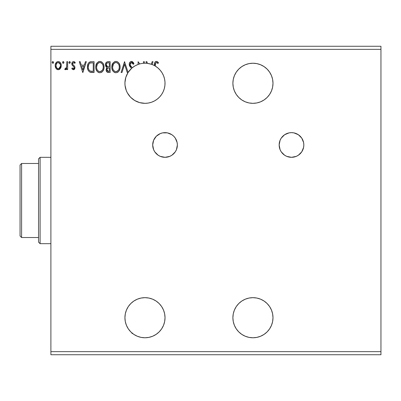 <?xml version="1.0" encoding="UTF-8"?>
<svg xmlns="http://www.w3.org/2000/svg" width="401" height="401" viewBox="0 0 401 401"><rect width="100%" height="100%" fill="white"/><g stroke="black" fill="none" stroke-linecap="round" stroke-linejoin="round"><path stroke-width="0.6" d="M280.098 149.698L281.236 151.834L284.64 155.237L286.775 156.375L291.497 157.317L296.219 156.375L298.349 155.237L301.758 151.834L303.597 147.383L303.833 144.977L303.597 142.571L301.758 138.124L298.349 134.716L293.903 132.876L291.497 132.641A12.341 12.341 0 0 0 280.098 140.245L279.156 144.977L280.098 149.698A12.341 12.341 0 0 0 291.497 157.317A12.341 12.341 0 0 1 279.156 144.977A12.341 12.341 0 0 1 291.497 132.641L289.091 132.876L284.64 134.716L281.236 138.124L280.098 140.255M153.628 149.698L154.766 151.834L158.174 155.237L160.305 156.375L165.027 157.317L169.748 156.375L171.884 155.237L175.287 151.834L176.425 149.698L177.367 144.977L177.127 142.571L175.287 138.124L173.753 136.255L171.884 134.716L167.433 132.876L162.621 132.876L160.305 133.578A12.341 12.341 0 0 0 153.633 140.245L152.691 144.977L153.628 149.698A12.341 12.341 0 0 0 165.027 157.317A12.341 12.341 0 0 1 152.691 144.977A12.341 12.341 0 0 1 165.027 132.641A12.341 12.341 0 0 0 160.315 133.573M153.623 140.27A12.341 12.341 0 0 0 152.691 144.972M252.941 337.767A20.05 20.05 0 0 1 232.891 317.717A20.05 20.05 0 0 1 252.941 297.667L249.026 298.048L245.267 299.191L241.798 301.046L238.76 303.537L236.269 306.575L234.415 310.043L233.272 313.803L232.891 317.717L233.272 321.627L234.415 325.386L236.269 328.855L238.76 331.893L241.798 334.384L245.267 336.238L249.026 337.381L252.941 337.767L256.851 337.381L252.941 337.767A20.05 20.05 0 0 0 272.991 317.717A20.05 20.05 0 0 0 252.941 297.667L256.851 298.048L260.61 299.191L264.079 301.046L267.116 303.537L269.607 306.575L271.462 310.043L272.605 313.803L272.991 317.717L272.605 321.627L271.462 325.386L269.607 328.855L267.116 331.893L264.079 334.384L260.61 336.238L256.851 337.381M252.941 103.333A20.05 20.05 0 0 1 232.891 83.283A20.05 20.05 0 0 1 252.941 63.233L249.026 63.619L245.267 64.761L241.798 66.616L238.76 69.107L236.269 72.145L234.415 75.614L233.272 79.373L232.891 83.283L233.272 87.197L234.415 90.957L236.269 94.425L238.76 97.463L241.798 99.954L245.267 101.809L249.026 102.952L252.941 103.333L256.851 102.952L252.941 103.333A20.05 20.05 0 0 0 272.991 83.283A20.05 20.05 0 0 0 252.941 63.233L256.851 63.619L260.61 64.761L264.079 66.616L267.116 69.107L269.607 72.145L271.462 75.614L272.605 79.373L272.991 83.283L272.605 87.197L271.462 90.957L269.607 94.425L267.116 97.463L264.079 99.954L260.61 101.809L256.851 102.952M159.543 97.062A20.05 20.05 0 0 1 144.977 103.333L148.225 103.072L151.388 102.28L154.38 100.992L157.122 99.237L159.548 97.057L161.588 94.516L163.187 91.679L164.305 88.616L164.911 85.418L164.996 82.16L164.55 78.932L163.583 75.819L162.129 72.902L160.22 70.26L157.914 67.964L155.257 66.07A20.05 20.05 0 0 1 144.977 103.333A20.05 20.05 0 0 1 138.094 64.451A20.05 20.05 0 0 0 131.578 68.37L128.114 72.436L124.531 61.694L121.072 72.491L121.974 72.491L124.601 64.3L127.227 72.491L128.079 72.491L125.829 77.338L124.937 82.606L125.027 85.288L126.265 90.486L127.393 92.917L130.561 97.222L134.756 100.536L139.678 102.621L144.977 103.333L140.601 102.851M144.325 61.694L143.493 61.694L144.325 61.694L144.325 63.248A20.05 20.05 0 0 0 139.738 63.929A20.05 20.05 0 0 1 144.977 63.233A20.05 20.05 0 0 0 144.325 63.248L144.325 61.694L143.493 61.694L143.493 63.288A20.05 20.05 0 0 0 139.738 63.929L138.094 61.694L138.094 64.451A20.05 20.05 0 0 1 139.738 63.929L138.094 61.694L138.094 64.451L135.062 65.859L132.3 67.749L130.34 65.413L130.19 63.614L130.676 62.877L131.578 62.521L132.651 63.178L133.267 64.32L133.944 63.774L132.385 61.629L130.541 61.689L129.378 63.323L129.272 64.842L129.774 66.255L131.578 68.37A20.05 20.05 0 0 1 132.3 67.749L131.718 67.137M141.493 297.968L144.977 297.667L141.067 298.048L137.302 299.191L133.839 301.046L130.801 303.537L128.305 306.575L126.455 310.043L125.312 313.803L124.927 317.717L125.312 321.627L126.455 325.386L128.305 328.855L130.801 331.893L133.839 334.384L137.302 336.238L141.067 337.381L144.977 337.767A20.05 20.05 0 0 1 124.927 317.717A20.05 20.05 0 0 1 144.977 297.667L148.596 297.993M138.094 336.549L137.658 336.384M136.455 335.863L134.36 334.725M133.187 333.933L132.3 333.251L132.014 333.562M131.578 332.63L131.072 332.163M130.445 331.532L128.541 329.201M128.079 328.509L126.576 325.677M126.26 324.9L125.418 322.123M125.267 321.407L124.927 317.973M124.932 317.196L125.217 314.319M125.368 313.527L126.38 310.224M126.646 309.597L128.019 307.016M128.495 306.294L130.706 303.632M131.092 303.251L133.418 301.331M134.165 300.83L137.242 299.216M137.147 299.256L140.601 298.149M149.728 298.239L152.114 298.981M153.352 299.497L155.448 300.615M156.555 301.346L158.545 302.955M159.332 303.717L161.618 306.534M161.869 306.91L163.177 309.306M163.187 309.321L163.367 309.722M163.814 310.85L164.51 313.201M164.771 314.524L165.011 316.895M165.022 318.204L164.996 318.83M164.996 318.85L164.786 320.83M164.6 321.823L163.538 325.296M163.262 325.943L161.864 328.524M161.157 329.557L159.608 331.421M158.656 332.374L156.806 333.903M155.748 334.629L155.267 334.92M134.165 100.17L133.423 99.669M131.092 97.749L130.706 97.368M128.495 94.706L128.019 93.984M126.646 91.403L126.38 90.776M125.368 87.473L125.217 86.676M124.932 83.804L124.927 83.027M125.272 79.593L125.418 78.882M126.26 76.1L126.576 75.323M128.23 72.26L128.541 71.799M130.445 69.468L131.072 68.837M133.187 67.067L134.36 66.275M136.455 65.137L137.658 64.616M144.325 63.243L144.977 63.233A20.05 20.05 0 0 1 146.5 63.293A20.05 20.05 0 0 0 144.977 63.233A20.05 20.05 0 0 1 147.433 63.383L151.317 64.265A20.05 20.05 0 0 0 147.433 63.383L146.891 61.694L145.984 61.694L146.5 63.293L145.984 61.694L146.891 61.694L145.984 61.694M155.748 66.371L156.806 67.097M158.656 68.626L159.608 69.579M161.157 71.443L161.643 72.14M161.653 72.155L161.864 72.476M163.257 75.052L163.538 75.709M164.6 79.177L164.781 80.165M165.022 82.796L165.011 84.105M164.771 86.476L164.51 87.799M163.814 90.15L163.367 91.278M161.864 94.09L161.648 94.42M159.332 97.283L158.545 98.044M156.555 99.654L155.448 100.385M153.352 101.503L152.114 102.019M149.728 102.761L148.596 103.007M50.897 49.353L380.95 49.353L380.95 351.647L50.897 351.647L50.897 46.27L380.95 46.27L50.897 46.27L50.897 351.647L380.95 351.647L380.95 354.73L50.897 354.73L380.95 354.73L380.95 49.353L50.897 49.353M160.305 133.578L156.305 136.255L153.628 140.255M107.979 61.694L110.135 61.694L106.897 61.934L105.578 63.654L105.679 66.085L107.137 67.518L106.355 68.541L106.155 70.335L107.112 72.13L110.135 72.491L110.135 61.694L110.135 72.491L110.135 61.694L107.979 61.694C106.29 61.954 105.443 62.972 105.433 64.756L107.137 67.518L106.125 69.814C106.135 71.513 106.967 72.406 108.611 72.491L108.38 72.486M91.333 61.694L89.473 62.155L88.35 63.313L87.639 65.067L87.463 67.704L87.949 69.889L89.243 71.704L90.496 72.31L92.446 72.491L94.08 72.491L94.08 61.694L91.573 61.694C88.691 62.085 87.313 63.839 87.438 66.952C87.313 69.167 88.125 70.882 89.874 72.1L94.08 72.491L94.08 61.694L94.08 72.491L92.446 72.491M73.398 69.719L74.606 69.032L74.962 67.338L74.516 66.12L72.822 64.546L72.691 63.348L73.644 62.521L74.781 63.353L75.258 62.621L74.541 61.864L73.548 61.553L72.787 61.764L72.03 62.666L71.944 64.761L73.869 66.852L74.15 67.689L73.438 68.741L72.285 67.919L71.794 68.596L72.476 69.348L73.398 69.719L74.982 67.649L74.716 66.436L72.822 64.546L72.626 63.794L73.644 62.521L74.781 63.353L75.258 62.621L73.548 61.553C72.37 61.804 71.789 62.566 71.794 63.834L72.07 65.052L73.949 66.972L74.15 67.689L73.348 68.751L72.285 67.919L71.794 68.596L73.398 69.719M66.812 61.694L67.644 61.694L66.812 61.694L66.626 67.323L66.165 68.36L65.132 68.611L64.736 69.448L65.859 69.594L66.812 68.421L66.812 69.584L67.644 69.584L67.644 61.694L67.644 69.584L67.644 61.694L66.812 61.694L66.686 67.052L64.736 69.448L65.368 69.719L66.812 68.421L66.812 69.584L67.644 69.584L66.812 69.584M60.471 68.416L61.087 67.077L61.233 64.912L60.536 62.937L59.569 61.929L58.23 61.553L56.892 61.929L55.363 64.225L55.198 65.985L55.629 67.774L56.421 68.942L57.564 69.634L58.897 69.634L60.045 68.942L61.278 65.614C61.298 63.378 60.28 62.02 58.23 61.553C56.18 62.025 55.168 63.378 55.188 65.614L55.995 68.421L58.23 69.719L60.471 68.416M53.528 62.456L52.832 61.553L52.315 61.859L52.15 62.611L52.987 63.333L53.528 62.456L52.832 61.553L52.14 62.456L52.832 63.353L53.513 62.295M63.909 62.456L63.213 61.553L62.521 62.456L62.917 63.268L63.734 63.047L63.909 62.456L63.213 61.553L62.521 62.456L63.213 63.353L63.909 62.456M70.275 62.456L70.1 61.859L69.428 61.574L68.927 62.767L69.428 63.333L70.1 63.047L70.275 62.456L69.584 61.553L68.892 62.456L69.584 63.353L70.275 62.456M85.428 61.694L86.33 61.694L82.872 72.491L86.33 61.694L85.428 61.694L84.315 65.152L81.283 65.152L80.175 61.694L79.273 61.694L82.731 72.491L86.33 61.694L85.428 61.694L84.315 65.152L81.283 65.152L80.175 61.694L79.273 61.694L82.731 72.491L79.273 61.694L80.175 61.694M104.034 67.528L103.814 65.122L103.042 63.353L101.714 61.96L100.125 61.423L98.922 61.553L97.318 62.611L95.969 65.168L95.744 67.092L95.969 69.037L96.741 70.827L98.09 72.23L99.944 72.766L101.523 72.335L102.811 71.167L103.814 68.967L104.044 67.042C104.085 63.97 102.696 62.095 99.879 61.413C97.067 62.12 95.689 64.01 95.744 67.092C95.689 70.21 97.087 72.1 99.944 72.766C102.741 72.03 104.11 70.125 104.044 67.042L104.034 66.561M120.089 67.528L119.869 65.122L119.097 63.353L117.769 61.96L116.18 61.423L114.977 61.553L113.373 62.611L112.024 65.168L111.799 67.092L112.024 69.037L112.796 70.827L114.145 72.23L116.004 72.766L117.578 72.335L118.866 71.167L119.869 68.967L120.105 67.042C120.14 63.97 118.751 62.095 115.939 61.413C113.122 62.12 111.744 64.01 111.799 67.092C111.744 70.21 113.142 72.1 116.004 72.766C118.796 72.03 120.165 70.125 120.105 67.042L120.089 66.561M144.977 337.767L148.886 337.381L152.651 336.238L156.114 334.384L159.157 331.893L161.648 328.855L163.503 325.386L164.641 321.627L165.027 317.717L164.641 313.803L163.503 310.043L161.648 306.575L159.157 303.537L156.114 301.046L152.651 299.191L148.886 298.048L144.977 297.667A20.05 20.05 0 0 1 165.027 317.717A20.05 20.05 0 0 1 144.977 337.767M155.257 66.07L155.688 62.887L156.696 62.566L158.019 63.493L158.44 62.661L157.553 61.809L156.104 61.438L154.961 62.16L154.535 63.273L154.43 65.604A20.05 20.05 0 0 0 152.129 64.551L153.047 61.694L152.139 61.694L151.317 64.265A20.05 20.05 0 0 1 152.129 64.551L153.047 61.694L152.139 61.694L151.317 64.265A20.05 20.05 0 0 1 155.257 66.07L155.257 65.308C155.007 63.985 155.393 63.057 156.41 62.521L158.019 63.493L158.44 62.661L156.405 61.413C154.756 61.98 154.094 63.238 154.43 65.198L154.43 65.604A20.05 20.05 0 0 1 155.257 66.07M128.114 72.436L124.531 61.694L121.072 72.491L121.974 72.491L124.601 64.3L127.227 72.491L128.079 72.491A20.05 20.05 0 0 1 128.114 72.436M131.333 66.736L132.3 67.749L130.34 65.413L130.069 64.35L131.578 62.521L133.267 64.32L133.944 63.774L131.518 61.413C130.014 61.744 129.252 62.716 129.237 64.335L131.032 67.819M143.493 61.694L143.493 63.288A20.05 20.05 0 0 1 144.325 63.248M159.553 97.052A20.05 20.05 0 0 0 147.433 63.383L146.891 61.694M50.897 354.73L50.897 351.647L50.897 354.73M380.95 46.27L380.95 49.353L380.95 46.27M53.483 62.782L53.133 63.268M53.323 61.824L53.473 62.105M60.04 68.947L59.528 69.358M58.23 69.719L57.884 69.699M56.421 68.942L56.671 69.167M55.799 68.105L55.373 67.082M55.624 67.759L55.393 67.147M55.378 67.097L55.233 66.35M55.198 65.263L55.188 65.614M55.228 64.912L55.278 64.581M55.363 64.22L55.473 63.874M55.619 63.503L55.924 62.947M56.346 62.391L56.701 62.065M56.892 61.929L57.879 61.579M58.596 61.579L58.927 61.644M59.789 62.085L60.19 62.466M60.541 62.942L60.797 63.403M60.827 63.473L61.102 64.225M61.278 65.614L61.268 65.99M61.087 67.087L60.837 67.769M61.102 64.22L60.827 63.468M60.2 62.486L59.569 61.929M58.496 62.541L59.619 63.173L60.16 64.07L58.23 62.521L57.709 62.601L58.23 62.521C59.744 62.912 60.486 63.939 60.446 65.609L60.32 64.566L60.446 65.609C60.481 67.283 59.744 68.33 58.23 68.751L58.23 68.751C56.721 68.33 55.985 67.283 56.02 65.609L56.045 66.14L56.02 65.609C55.98 63.939 56.716 62.912 58.23 62.521L59.223 62.832M58.752 68.666L58.23 68.751L59.223 68.426L59.924 67.639L60.416 66.14M57.243 68.426L58.1 68.746L56.857 68.065L56.045 66.14M57.503 62.681L56.536 63.594L57.714 62.601M56.14 64.566L56.02 65.609L56.536 63.594M58.661 68.696L60.391 66.335M63.869 62.762L63.734 63.047M63.057 61.574L62.802 61.729M63.704 61.824L63.854 62.105M66.26 69.288L65.995 69.513M65.498 69.709L64.736 69.448L65.132 68.611L65.739 68.706M65.132 68.611L65.503 68.751L65.132 68.611M66.456 67.849L66.782 66.04M66.812 64.882L66.812 64.345M66.761 66.376L66.686 67.052M70.23 62.782L70.1 63.047M70.075 61.824L70.22 62.105M71.794 68.596L72.285 67.919L72.486 68.205L72.285 67.919M74.135 67.874L74.135 67.503M73.949 66.972L74.15 67.689L73.694 66.646M73.573 66.526L73.117 66.16M72.07 65.052L71.794 63.834M72.03 62.661L72.476 62.01M73.548 61.553L73.809 61.574M74.546 61.869L74.917 62.175M75.258 62.621L74.781 63.353L74.31 62.792M72.887 62.952L72.691 63.343M72.676 63.393L72.641 63.99M72.736 64.371L72.912 64.666M73.458 65.173L73.709 65.358M74.892 68.37L74.807 68.646M74.1 69.533L74.626 68.992M74.606 69.027L74.406 69.283M74.09 69.533L73.599 69.709M82.801 69.884L81.639 66.26L83.959 66.26L82.801 69.884L81.639 66.26L83.959 66.26L82.801 69.884M91.127 72.421L90.541 72.32M90.486 72.31L90.195 72.225M87.674 69.037L87.794 69.468M87.669 69.012L87.553 68.471M87.493 68.03L87.463 67.709M87.438 66.952L87.448 66.481M87.448 66.466L87.483 66M88.857 62.651L89.378 62.21M89.714 62.03L88.621 62.922M90.125 61.879L91.097 61.709M90.626 61.764L90.095 61.884M88.696 69.343L88.576 69.012M88.476 68.681L88.31 67.774M88.917 64.2L89.649 63.363M89.062 63.98L89.348 63.629M90.265 63.022L93.253 62.802L93.253 71.383L90.315 71.077C88.842 70.145 88.16 68.771 88.265 66.957C88.16 65.268 88.786 63.975 90.135 63.072L91.794 62.807M90.897 71.243L90.601 71.177M92.1 71.368L91.498 71.328M89.338 70.376L89.669 70.696M90.04 70.947L89.142 70.135M88.701 64.616L88.265 66.957L88.771 64.466M91.227 62.847L90.796 62.897M103.994 67.99L103.919 68.506M103.819 68.962L103.694 69.393M103.563 69.759L103.353 70.255M103.343 70.28L102.501 71.538M102.205 71.839L101.769 72.185L102.205 71.839M99.443 72.731L98.36 72.386M97.333 71.594L96.175 69.694M96.165 69.664L95.974 69.047M96.014 64.997L95.844 65.779M97.308 62.621L96.721 63.398M98.566 61.689L98.912 61.559M98.937 61.553L99.383 61.453M100.375 61.448L101.714 61.96L103.042 63.358M101.729 61.965L103.037 63.343M103.503 64.22L103.694 64.721M103.929 65.654L103.989 66.065M96.19 69.739L96.741 70.827M96.586 66.706L96.571 67.097C96.521 64.606 97.633 63.082 99.909 62.521L99.518 62.551L99.909 62.521C102.155 63.082 103.257 64.591 103.217 67.047L103.172 66.27L103.217 67.047C103.268 69.523 102.165 71.062 99.909 71.659C97.644 71.087 96.531 69.568 96.571 67.097L97.353 64.1L98.771 62.782L98.16 63.173M102.922 68.997L103.102 68.29M102.185 70.411L100.105 71.649M97.112 69.629L97.503 70.28M96.751 68.621L96.616 67.874M97.142 69.689L96.756 68.646M97.694 70.526L98.13 70.957L97.694 70.526M99.438 62.561L99.714 62.531M97.353 64.1L97.067 64.641M102.741 64.671L102.967 65.273M101.027 62.772L102.425 64.09M101.373 62.972L101.042 62.777M100.295 62.551L100.676 62.636M100.365 71.614L100.686 71.528M100.887 71.453L102.004 70.626M103.207 67.438L103.172 67.829M107.864 72.426L107.368 72.275M106.731 71.769L106.45 71.323M106.26 70.837L106.155 70.335M106.125 69.814L106.135 69.488M106.751 67.323L105.844 66.416M106.054 66.736L105.528 65.614M107.137 67.518L106.676 67.975M107.578 72.355L108.09 72.461M108.35 72.481L108.611 72.491M106.43 65.639L106.26 64.756C106.335 63.433 107.037 62.782 108.355 62.802L109.308 62.802L109.308 66.812L107.563 66.686L108.887 66.812L107.563 66.686L106.26 64.756L106.305 64.29L106.305 65.228M107.273 66.566L106.445 65.669M106.26 64.756L106.566 63.594M107.463 62.892L107.864 62.822M107.403 71.057L108.445 71.383L106.952 69.794C106.997 68.536 107.638 67.914 108.882 67.919L109.308 67.919L109.308 71.383L107.663 71.233L107.027 70.411L107.107 68.927L107.754 68.125L108.882 67.919L108.235 67.969M107.032 69.162L107.288 70.932M106.325 64.195L107.102 63.037M107.027 70.411L106.972 70.105M107.107 68.927L107.448 68.365M108.882 67.919L109.308 67.919L109.308 71.383L108.445 71.383M120.049 67.99L119.974 68.506M119.874 68.962L119.749 69.393M119.618 69.764L119.408 70.255M119.398 70.28L119.137 70.756M118.861 71.172L118.561 71.538M118.26 71.839L117.824 72.185L118.26 71.839M115.498 72.731L115.032 72.631M114.415 72.386L114.155 72.235M113.388 71.594L112.25 69.739M112.791 70.817L112.23 69.694M112.215 69.649L112.029 69.047M112.069 64.997L111.899 65.779M112.465 63.959L112.776 63.398M112.47 63.954L113.363 62.621M114.621 61.689L114.967 61.559M114.992 61.553L115.438 61.453M116.43 61.448L117.769 61.96L119.102 63.358M117.784 61.965L119.092 63.343M119.553 64.205L119.749 64.721M119.984 65.654L120.044 66.065M112.641 66.706L112.626 67.097C112.576 64.606 113.689 63.082 115.964 62.521L115.573 62.551L115.964 62.521C118.21 63.082 119.313 64.591 119.272 67.047L119.227 66.27L119.272 67.047C119.323 69.523 118.22 71.062 115.964 71.659C113.699 71.087 112.586 69.568 112.626 67.097L113.408 64.1L114.826 62.782L114.215 63.173M117.428 62.972L118.004 63.473M119.262 67.438L119.172 68.215L119.262 67.438M118.24 70.411L116.16 71.649M113.167 69.629L113.558 70.28M112.806 68.621L112.671 67.874M113.197 69.689L112.811 68.646M113.749 70.526L114.185 70.957L113.749 70.526M115.493 62.561L115.769 62.531M113.408 64.1L113.122 64.641M118.796 64.671L119.022 65.273M116.35 62.551L116.731 62.636M116.42 71.614L116.736 71.533M116.942 71.453L118.059 70.626M119.172 68.215L118.831 69.378M118.846 69.343L118.977 69.002M119.092 68.601L119.157 68.29M121.974 72.491L121.072 72.491L124.671 61.694M131.518 61.413L131.964 61.468M133.077 62.2L133.944 63.774L133.267 64.32L133.142 64.025M133.137 64.02L132.997 63.734M131.578 62.521L131.252 62.566M130.937 62.691L130.601 62.942M130.305 63.353L130.195 63.609M130.099 63.98L130.135 64.882M130.084 64.626L130.34 65.413M130.48 65.654L130.821 66.13M130.962 66.31L131.232 66.621M130.676 67.448L130.375 67.102M130.355 67.077L130.049 66.686M129.548 65.804L129.272 64.837M129.373 65.303L129.277 64.882M129.598 62.767L129.809 62.411M129.824 62.391L130.135 62.015M130.541 61.689L131.242 61.433M133.568 62.957L133.343 62.566M139.738 63.929A20.05 20.05 0 0 0 138.094 64.451M152.139 61.694L153.047 61.694M151.317 64.265A20.05 20.05 0 0 0 146.5 63.293M154.43 64.837L154.43 65.198M154.535 63.268L154.636 62.827M154.535 63.273L154.776 62.471M154.961 62.16L155.312 61.784M155.533 61.634L156.024 61.448M156.711 61.443L157.002 61.518M158.24 62.431L158.019 63.493L157.768 63.273M157.763 63.263L157.498 63.047M157.387 62.962L156.205 62.546L157.242 62.857M155.473 63.243L155.272 64.476M155.297 64.055L155.498 63.188M60.16 64.07L60.416 65.082M92.355 62.802L93.253 62.802L93.253 71.383L92.706 71.383M97.573 63.774L97.829 63.478M98.43 62.977L99.137 62.636M103.037 65.513L103.172 66.275M102.631 69.699L102.44 70.045M99.142 71.538L98.13 70.957M108.054 66.777L107.724 66.731M106.781 66.195L106.591 65.944M108.355 62.802L109.308 62.802L109.308 66.812L108.887 66.812M113.628 63.774L113.884 63.478M114.486 62.977L115.192 62.636M117.428 62.967L118.48 64.09M119.092 65.513L119.227 66.275M118.686 69.699L118.495 70.045M115.197 71.538L114.185 70.957M177.127 142.571A12.341 12.341 0 0 0 165.027 132.641A12.341 12.341 0 0 1 177.367 144.977A12.341 12.341 0 0 1 165.027 157.317A12.341 12.341 0 0 0 177.127 147.383M158.174 155.237L160.305 156.375M162.621 157.077L165.027 157.317M296.209 133.573A12.341 12.341 0 0 0 291.497 132.641A12.341 12.341 0 0 1 303.833 144.977A12.341 12.341 0 0 1 291.497 157.317A12.341 12.341 0 0 0 303.597 147.383L303.833 144.977M303.597 142.571A12.341 12.341 0 0 0 296.229 133.583M38.556 163.483L38.556 242.144L40.1 243.683L40.1 157.317L38.556 158.856L38.556 163.483L38.556 158.856L40.1 157.317L40.1 243.683L50.897 243.683L40.1 243.683L38.556 242.144L38.556 163.483L21.594 163.483L21.594 237.517L38.556 237.517L21.594 237.517L21.594 163.483L20.05 165.027L20.05 235.973L20.05 165.027L21.594 163.483L38.556 163.483M50.897 157.317L40.1 157.317L50.897 157.317M20.05 235.973L21.594 237.517L20.05 235.973"/></g></svg>

